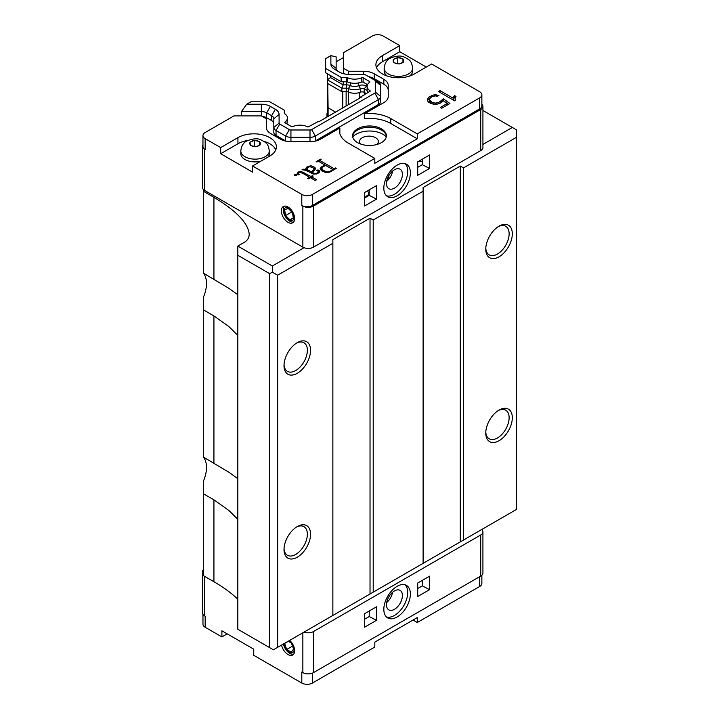 <?xml version="1.0" encoding="UTF-8"?>
<svg xmlns="http://www.w3.org/2000/svg" width="719" height="719" viewBox="0 0 719 719"><rect width="100%" height="100%" fill="white"/><g stroke="black" fill="none" stroke-linecap="round" stroke-linejoin="round"><path stroke-width="1.08" d="M237.818 294.727L228.867 288.319L203.306 273.094L203.306 189.403A7.505 4.332 0 0 0 204.636 190.445L302.861 247.156A7.505 4.332 0 0 0 304.029 247.704A7.505 4.332 0 0 0 313.475 247.156L480.723 150.595A7.505 4.332 0 0 0 482.925 147.53L482.925 106.457A7.505 4.332 180 0 1 480.723 109.522L480.723 150.595M203.306 191.209L213.929 197.339C236.335 210.802 248.1 223.079 249.223 234.169C249.205 237.71 247.525 240.452 244.19 242.402L237.818 246.078L272.33 266.003L304.029 247.704M482.925 144.42L512.314 127.452L482.925 110.483M327.72 113.251L326.974 113.683L326.974 117.053M482.925 531.925A7.505 4.332 180 0 0 481.676 529.535L304.029 632.1A7.505 4.332 180 0 0 313.475 631.552L480.723 534.99L480.723 576.072A7.505 4.332 0 0 0 482.925 573.007L482.925 531.925A7.505 4.332 180 0 1 480.723 534.99M213.929 581.743L213.929 499.849L203.306 493.719L203.306 575.613L213.929 581.743C223.573 587.333 231.536 593.166 237.818 599.233M284.041 364.668A16.519 9.536 120 0 0 287.429 371.355A16.519 9.536 120 0 0 303.948 361.819A16.519 9.536 120 0 0 303.948 342.738A16.519 9.536 120 0 0 296.462 343.143M297.289 342.639L297.289 342.639A18.775 10.839 -60 0 1 310.554 350.306A18.775 10.839 -60 0 1 297.289 373.296A18.775 10.839 -60 0 1 284.014 365.629A18.775 10.839 -60 0 1 297.289 342.639M284.041 548.588A16.519 9.536 120 0 0 287.429 555.275A16.519 9.536 120 0 0 303.948 545.739A16.519 9.536 120 0 0 303.948 526.668A16.519 9.536 120 0 0 296.462 527.063M297.289 526.56L297.289 526.56A18.775 10.839 -60 0 1 310.554 534.226A18.775 10.839 -60 0 1 297.289 557.216A18.775 10.839 -60 0 1 284.014 549.55A18.775 10.839 -60 0 1 297.289 526.56M485.792 432.11A16.519 9.536 120 0 0 489.19 438.797A16.519 9.536 120 0 0 505.709 429.252A16.519 9.536 120 0 0 505.709 410.181A16.519 9.536 120 0 0 498.222 410.585M499.04 410.082L499.04 410.082A18.775 10.839 -60 0 1 512.314 417.739A18.775 10.839 -60 0 1 499.04 440.729A18.775 10.839 -60 0 1 485.765 433.072A18.775 10.839 -60 0 1 499.04 410.082M485.792 248.181A16.519 9.536 120 0 0 489.19 254.868A16.519 9.536 120 0 0 505.709 245.332A16.519 9.536 120 0 0 505.709 226.26A16.519 9.536 120 0 0 498.222 226.665M499.04 226.152L499.04 226.152A18.775 10.839 -60 0 1 512.314 233.819A18.775 10.839 -60 0 1 499.04 256.809A18.775 10.839 -60 0 1 485.765 249.142A18.775 10.839 -60 0 1 499.04 226.152M512.314 127.452L516.566 129.905L516.566 137.257L463.467 167.913L460.286 166.071L460.286 541.892L516.566 509.394L516.566 137.257M272.33 266.003L272.33 272.133L277.642 275.197L332.861 243.319L332.861 239.643L370.024 218.19L370.024 594.002L423.114 563.345L423.114 191.209L373.206 220.023L370.024 218.19M460.286 166.071L423.114 187.533L423.114 191.209M237.818 255.272L269.679 273.669L269.679 647.648L237.818 629.251L237.818 246.078M272.33 272.133L269.679 273.669M370.024 594.002L273.391 649.787L269.679 647.648M460.286 541.892L423.114 563.345M213.929 499.849L228.867 510.472L237.818 519.343M332.861 615.455L332.861 243.319M277.642 275.197L277.642 647.334M463.467 167.913L463.467 540.05M373.206 220.023L373.206 592.159M237.818 335.422L228.867 326.552L213.929 315.929L203.306 309.799L203.306 297.513A27.034 15.602 120 0 0 203.306 273.121L203.306 273.094M203.306 493.719L203.306 481.442A27.034 15.602 120 0 0 203.306 457.041L203.306 309.799M203.306 457.023L228.867 472.239L237.818 478.647M203.306 573.807A7.505 4.332 180 0 1 202.434 571.776A7.505 4.332 180 0 1 203.306 569.754M289.371 640.566A7.271 4.197 60 0 1 294.161 649.347A7.271 4.197 60 0 1 289.155 652.304A7.271 4.197 60 0 1 283.888 643.73M293.532 654.299A9.383 5.419 60 0 1 283.457 643.981M288.238 641.222L291.375 643.092L293.622 649.023L291.258 652.214L286.665 649.482L284.589 643.325M288.346 641.285L284.418 643.55M292.516 646.102L286.665 649.482M289.64 640.404A9.383 5.419 60 0 1 294.628 650.713A9.383 5.419 60 0 1 292.687 655.009A9.383 5.419 60 0 1 286.243 653.256A9.383 5.419 60 0 1 281.569 645.069M227.204 633.852L221.892 636.917L205.167 627.265L205.167 616.228L204.636 615.922A7.505 4.332 0 0 1 202.434 612.858L202.434 571.776M480.723 576.072L313.475 672.625L313.475 631.552M302.861 632.774L302.861 672.625A7.505 4.332 0 0 0 313.475 672.625M302.861 672.625L301.8 672.013L301.8 683.05L253.744 655.306L253.744 649.176L221.892 630.788L221.892 636.917M410.378 594.002A18.775 10.839 -60 0 1 402.182 612.894A18.775 10.839 -60 0 1 387.712 617.918A18.775 10.839 -60 0 1 387.712 596.249A18.775 10.839 -60 0 1 406.487 585.41A18.775 10.839 -60 0 1 410.378 594.002M376.495 620.308L376.495 606.818L364.614 613.675L364.614 627.166L376.495 620.308L369.224 616.534L364.614 619.194M417.712 583.019L417.712 596.509L429.585 589.652L429.585 576.171L417.712 583.019M386.48 616.992A18.775 10.839 120 0 0 400.384 610.413A18.775 10.839 120 0 0 407.718 592.465A18.775 10.839 120 0 0 405.067 584.808M402.415 595.53A11.261 6.507 120 0 0 400.079 590.38A11.261 6.507 120 0 0 388.817 596.878A11.261 6.507 120 0 0 388.817 609.883A11.261 6.507 120 0 0 397.49 606.872A11.261 6.507 120 0 0 402.415 595.53M392.646 592.213A11.261 6.507 -60 0 1 386.687 602.531M422.323 580.359L422.323 585.877L417.712 588.537M369.224 611.015L369.224 616.534M429.585 589.652L422.323 585.877M301.8 683.05A7.505 4.332 180 0 0 312.414 683.05L374.806 647.028L374.806 642.13L417.281 617.603L417.281 622.51L479.663 586.488L479.663 576.683M481.865 575.227L481.865 583.424A7.505 4.332 180 0 1 479.663 586.488M417.281 622.51L413.03 620.057M205.167 627.265A7.505 4.332 180 0 1 202.965 624.2L202.965 614.457M344.904 74.012L343.646 73.293L343.646 52.559L372.415 35.95A7.505 4.332 0 0 1 383.029 35.95L399.755 45.603L382.499 55.57A22.523 13.005 180 0 0 375.902 64.764A22.523 13.005 180 0 0 389.806 76.78A22.523 13.005 180 0 0 414.36 73.958L431.616 64L479.663 91.735A7.505 4.332 0 0 1 481.865 94.8A7.505 4.332 0 0 1 479.663 97.874L417.281 133.887L417.281 138.794L374.806 163.312L374.806 158.414L312.414 194.427A7.505 4.332 0 0 1 301.8 194.427L252.531 165.981L252.531 172.12L220.679 153.722L220.679 147.593L205.167 138.641A7.505 4.332 180 0 1 202.965 135.576L202.965 146.613A7.505 4.332 0 0 0 205.167 149.678L204.636 149.363A7.505 4.332 180 0 1 202.434 146.299L202.434 187.38A7.505 4.332 0 0 0 203.306 189.403M260.152 144.33L260.251 144.834L255.739 146.784L250.563 145.499L249.897 142.263L254.418 140.322L259.595 141.607L260.152 144.33A5.258 3.038 180 0 0 259.694 142.092M254.418 146.442L254.418 140.322M259.595 145.112L259.595 141.607M269.346 150.9C267.971 143.315 266.794 143.018 261.015 139.89C257.537 138.111 252.737 138.506 246.626 141.086C243.364 142.686 241.422 145.957 240.811 150.9A14.263 8.233 0 0 0 252.198 158.971A14.263 8.233 0 0 0 268.178 154.154A14.263 8.233 0 0 0 269.346 150.9L269.346 153.659A14.263 8.233 180 0 1 268.133 156.976M260.826 161.2A14.263 8.233 180 0 1 240.811 153.659L240.811 150.9M403.503 61.564L403.611 62.068L399.09 64.018L393.913 62.733L393.248 59.497L397.769 57.556L402.946 58.841L403.503 61.564A5.258 3.038 180 0 0 403.044 59.326M397.769 63.685L397.769 57.556M402.946 62.346L402.946 58.841M412.697 68.134C411.322 60.549 410.145 60.261 404.375 57.125C400.887 55.345 396.097 55.74 389.986 58.32C386.723 59.92 384.782 63.2 384.162 68.134A14.263 8.233 -0 0 0 395.549 76.205A14.263 8.233 -0 0 0 411.538 71.388A14.263 8.233 -0 0 0 412.697 68.134L412.697 70.893A14.263 8.233 180 0 1 409.497 76.088M387.361 76.088A14.263 8.233 180 0 1 384.162 70.893L384.162 68.134M288.013 207.665A7.271 4.197 60 0 1 294.161 217.039A7.271 4.197 60 0 1 289.353 220.185A7.271 4.197 60 0 1 283.924 211.898A7.271 4.197 60 0 1 288.013 207.665M293.532 222.072A9.383 5.419 60 0 1 286.737 218.504A9.383 5.419 60 0 1 283.25 209.741A9.383 5.419 60 0 1 284.338 206.155M285.56 215.574L284.67 209.849L288.121 208.339L292.48 212.563L293.37 218.288L289.919 219.789L285.56 215.574L291.842 211.943M293.307 217.839L289.919 219.789M281.354 210.829A9.383 5.419 60 0 1 283.304 206.533A9.383 5.419 60 0 1 292.687 211.952A9.383 5.419 60 0 1 292.687 222.791A9.383 5.419 60 0 1 285.452 220.275A9.383 5.419 60 0 1 281.354 210.829M352.732 136.97A18.775 10.839 180 0 1 382.769 134.192A18.775 10.839 180 0 1 386.247 136.97M360.614 144.025A9.383 5.419 180 0 1 359.572 141.553A9.383 5.419 180 0 1 362.322 137.715A9.383 5.419 180 0 1 372.55 136.547A9.383 5.419 180 0 1 378.347 141.553A9.383 5.419 180 0 1 376.819 144.519M301.8 194.427L301.8 205.463A7.505 4.332 0 0 0 312.414 205.463L479.663 108.902A7.505 4.332 0 0 0 481.865 105.837L481.865 94.8M301.8 205.463L302.861 206.074L302.861 247.156M313.475 247.156L313.475 206.074A7.505 4.332 180 0 1 302.861 206.074M313.475 206.074L480.723 109.522M481.865 104.228A7.505 4.332 180 0 1 482.925 106.457M383.829 188.144A18.775 10.839 -60 0 1 392.026 169.253A18.775 10.839 -60 0 1 406.487 164.229A18.775 10.839 -60 0 1 406.487 185.897A18.775 10.839 -60 0 1 387.712 196.736A18.775 10.839 -60 0 1 383.829 188.144M417.712 161.838L417.712 175.328L429.585 168.471L429.585 154.98L417.712 161.838M376.495 199.127L376.495 185.637L364.614 192.494L364.614 205.976L376.495 199.127L369.224 195.352L364.614 198.013M202.434 146.299A7.505 4.332 180 0 1 202.965 144.699M386.48 195.811A18.775 10.839 120 0 0 403.835 184.37A18.775 10.839 120 0 0 405.067 163.617M386.48 183.543A11.261 6.507 120 0 0 388.817 188.702A11.261 6.507 120 0 0 400.079 182.204A11.261 6.507 120 0 0 400.079 169.199A11.261 6.507 120 0 0 391.397 172.209A11.261 6.507 120 0 0 386.48 183.543M392.646 171.032A11.261 6.507 -60 0 1 386.687 181.35M388.871 175.607A5.635 3.253 -60 0 1 386.75 181.017M369.224 189.834L369.224 195.352M422.323 159.178L422.323 164.696L417.712 167.356M335.557 112.101L328.098 107.796L327.747 83.548L327.72 116.622M369.224 194.678L369.009 194.804A26.729 15.432 0 0 0 364.937 197.824M364.614 197.779A26.729 15.432 180 0 1 369.009 194.436A9.014 5.204 -120 0 0 367.571 190.787M369.224 194.31L369.009 194.804M429.585 168.471L422.323 164.696M342.774 107.931L342.774 91.699L342.595 108.039M328.098 107.796L328.098 116.406M327.352 73.742L327.352 83.323L341.867 91.699L346.657 91.699A2.849 1.645 180 0 1 348.409 92.041A10.138 5.86 0 0 0 360.543 92.176A2.849 1.645 180 0 1 364.227 92.347L366.465 93.641M374.806 158.414L348.257 143.081A30.036 17.337 180 0 1 339.458 130.822A30.036 17.337 180 0 1 339.853 128.009L320.629 139.109A15.018 8.673 180 0 1 310.006 141.652L290.934 141.652A15.018 8.673 180 0 1 280.311 139.109L270.721 133.572A15.018 8.673 180 0 1 266.318 127.443L266.318 118.77L261.348 115.903L233.936 115.903L205.167 132.512A7.505 4.332 180 0 0 202.965 135.576M360.731 97.559L360.731 96.948L361.262 97.254L318.787 121.781L318.256 121.475L308.145 126.957A1.123 0.647 180 0 1 307.399 126.787A11.261 6.507 -0 0 0 292.93 126.571A1.123 0.647 180 0 1 291.429 126.526L285.084 122.859A1.123 0.647 180 0 1 284.76 122.401A1.123 0.647 180 0 1 285.003 121.996A11.261 6.507 -0 0 0 287.447 117.952A11.261 6.507 -0 0 0 284.625 113.638A1.123 0.647 180 0 1 284.338 113.207L284.338 110.169L268.816 101.208L251.956 101.208L246.698 104.237L241.44 111.562L241.44 115.903M352.634 136.34A16.897 9.751 180 0 1 369.494 127.2A16.897 9.751 180 0 1 386.355 136.34M357.55 142.623A16.897 9.751 180 0 1 352.598 135.729A16.897 9.751 180 0 1 369.494 125.969A16.897 9.751 180 0 1 386.391 135.729A16.897 9.751 180 0 1 375.956 144.735A16.897 9.751 180 0 1 357.55 142.623M275.754 149.894A22.523 13.005 0 0 0 263.891 141.31M247.866 140.421A22.523 13.005 0 0 0 237.935 143.764L220.679 153.722M220.679 147.593L237.935 137.635A22.523 13.005 180 0 1 262.48 134.812A22.523 13.005 180 0 1 276.384 146.829A22.523 13.005 180 0 1 269.787 156.023L252.531 165.981M341.867 91.699L341.867 88.176L346.657 88.176A2.849 1.645 180 0 1 348.409 88.527A10.138 5.86 180 0 0 360.543 88.653A2.849 1.645 180 0 1 364.227 88.823L367.121 90.495M343.17 81.705L343.17 84.869L330.506 77.553L327.352 79.8L341.867 88.176L343.17 84.869L346.657 84.869A6.004 3.469 180 0 1 350.342 85.597L348.409 88.527L348.302 104.74M343.646 57.466L336.141 61.798L336.141 68.386L336.141 56.891L330.884 55.633L325.626 58.67L325.626 68.404L341.157 77.373L346.423 77.373A1.123 0.647 180 0 1 347.169 77.535A11.261 6.507 0 0 0 361.63 77.751A1.123 0.647 180 0 1 363.131 77.796L369.476 81.463A1.123 0.647 180 0 1 369.809 81.921A1.123 0.647 180 0 1 369.566 82.326A11.261 6.507 0 0 0 367.121 86.379A11.261 6.507 0 0 0 369.943 90.684A1.123 0.647 180 0 1 370.222 91.115L360.731 96.948M399.755 45.603L399.755 51.732L426.304 67.065M399.755 51.732L382.499 61.699A22.523 13.005 0 0 0 376.54 67.829M325.698 172.551L321.384 170.682L320.162 168.632L321.105 167.123L324.844 164.957L318.328 161.2L316.899 162.027L316.171 161.604L320.404 159.16L321.132 159.582L319.703 160.4L334.182 168.758L335.611 167.94L336.339 168.354L329.814 172.129L325.698 172.551M311.704 176.901L316.621 179.741L315.246 180.532L310.329 177.692L308.388 178.815L307.66 178.402L309.61 177.278L302.627 173.252L299.23 172.236L298.331 173.459L299.239 174.681L298.223 174.861L297.19 173.621L297.558 172.353L300.973 171.365L310.985 176.488L312.414 175.661L313.133 176.074L311.704 176.901L311.704 178.492M303.355 169.855L302.016 169.783L303.041 169.19L306.582 169.531L305.97 168.507L306.366 167.266L310.752 165.676L314.643 167.239L315.731 168.552L312.657 172.686L313.87 173.387L316.441 173.333L318.202 172.317L318.337 171.194L316.711 170.628L318.05 169.855L319.56 171.437L319.209 172.569L316.845 173.935L313.304 174.016L306.06 170.457L303.355 169.855M294.332 175.454L294.26 174.259L296.273 174.331L296.417 175.508L294.332 175.454M360.543 92.176L360.543 88.653L358.709 85.687A6.004 3.469 180 0 1 366.456 86.055L367.121 86.433M358.709 82.91L358.709 85.687A6.992 4.035 180 0 1 350.342 85.597L350.342 82.865M343.646 68.386L348.616 71.253L363.634 71.253A15.018 8.673 180 0 1 374.248 73.796L383.847 79.333A15.018 8.673 180 0 1 388.242 85.462L388.242 96.481A15.018 8.673 180 0 1 383.847 102.61L364.614 113.71A30.036 17.337 180 0 1 390.732 118.563L417.281 133.887M433.485 104.273L428.91 102.511L427.356 100.732L427.356 98.871L428.973 96.984L434.357 94.701L438.958 95.339L437.368 96.256L435.453 95.888L432.532 96.517L430.51 97.685L429.378 99.725L432.002 102.395L435.399 103.114L438.788 102.449L443.479 98.889L449.923 103.509L441.736 108.236L440.361 107.437L446.975 103.626L443.237 100.723L439.992 103.338L436.73 104.282L433.485 104.273M438.437 91.52L440.01 90.612L453.707 98.521L453.276 97.469L454.561 95.636L455.99 96.463L455.199 97.865L455.244 100.435L454.561 100.831L438.437 91.52M380.737 101.388L380.737 96.481L380.737 101.388A7.505 4.332 180 0 1 378.536 104.453L315.317 140.951A7.505 4.332 180 0 1 314.886 141.176M286.054 141.176A7.505 4.332 180 0 1 285.623 140.951L276.033 135.406A7.505 4.332 180 0 1 273.831 132.341L273.831 118.77A7.505 4.332 180 0 0 271.629 115.705L266.659 112.838L266.659 117.736A7.505 4.332 0 0 0 262.417 116.514M273.831 123.677A7.505 4.332 0 0 0 271.629 120.612L266.659 117.736M266.318 123.677L266.318 127.443M339.853 128.009L339.853 132.916A30.036 17.337 0 0 0 339.763 133.276M417.281 138.794L390.732 123.461A30.036 17.337 0 0 0 364.614 118.617L364.614 113.71M388.242 96.481L388.242 90.369A15.018 8.673 0 0 0 383.847 84.24L374.248 78.704A15.018 8.673 0 0 0 368.559 76.645M335.611 168.776L335.611 167.94M334.182 169.603L334.182 168.758M319.703 161.991L319.703 160.4M325.419 165.541L324.844 165.208M320.404 159.995L320.404 159.16M319.703 161.407L319.2 161.694M324.844 165.864L324.844 164.957M321.887 168.507L321.105 168.956L321.105 167.123M321.105 168.956L320.611 169.756M312.414 176.497L312.414 175.661M310.985 178.069L310.985 176.488M311.704 177.908L311.201 178.195M303.939 174.007L303.939 172.416M310.114 177.818L309.61 177.53M300.973 172.65L300.973 171.365M298.888 172.425L298.888 171.58M297.558 174.061L297.558 172.353M298.331 173.746L297.63 174.151M298.331 174.843L298.331 173.459M309.61 178.114L309.61 177.278M319.281 172.335L319.281 170.565M318.05 171.356L318.05 169.855M319.263 172.389L318.427 171.904M318.427 173.018L318.427 171.499M318.202 173.153L318.202 172.317M316.441 173.98L316.441 173.333M314.868 174.133L314.868 173.477M313.87 174.07L313.87 173.387M312.657 173.836L312.657 172.686M312.504 173.791L312.504 172.147M315.075 169.603L314.643 167.239M313.008 167.887L313.008 166.296M314.643 169.082L313.52 168.435M310.752 166.88L310.752 165.676M308.19 167.051L308.19 166.215M307.139 168.659L306.366 169.109L306.366 167.266M306.582 170.763L306.582 169.531M305.063 170.187L305.063 168.992M303.041 170.035L303.041 169.19M296.273 174.331L296.273 175.508M330.506 77.553L330.506 75.558M446.975 105.208L446.975 103.626M448.503 104.327L443.479 100.732L443.479 98.889M443.057 100.975L442.194 101.469L442.194 99.635M441.466 102.484L441.466 100.894M442.194 101.469L441.682 102.359M438.788 103.689L438.788 102.449M436.954 104.21L436.954 102.952M435.399 104.282L435.399 103.114M433.845 104.273L433.845 102.925M432.002 103.842L432.002 102.395M429.594 100.3L429.594 102.134L430.618 103.437L430.618 101.595M429.594 102.134L429.378 99.725M436.029 96.004L436.029 94.674M434.357 96.031L434.357 94.701M431.337 97.209L431.337 95.618M430.088 98.179L428.973 98.827L428.973 96.984M428.973 98.827L427.356 100.732M440.01 92.427L440.01 90.612M453.707 98.521L453.707 100.336M455.208 100.453L455.199 97.865M455.208 97.847L454.561 97.478L454.561 95.636M454.561 97.478L453.707 98.692M368.892 76.834A7.505 4.332 180 0 1 368.946 76.861L365.225 74.713A2.256 1.303 180 0 0 363.634 74.336L348.616 74.336L348.616 71.253M261.348 115.903L261.348 111.562L241.44 111.562M261.348 104.237L261.348 111.562A7.505 4.332 180 0 1 266.659 112.838L270.38 106.394A12.762 7.37 180 0 0 261.348 104.237L246.698 104.237M365.225 74.713L378.536 82.397A7.505 4.332 180 0 1 380.737 85.462L380.737 96.481A7.505 4.332 180 0 1 378.536 99.546L315.317 136.044A7.505 4.332 180 0 1 310.006 137.311L290.934 137.311A7.505 4.332 180 0 1 285.623 136.044L276.033 130.507A7.505 4.332 180 0 1 273.831 127.443L279.089 123.147L279.089 114.474L273.831 118.77M338.289 71.424A7.505 4.332 180 0 1 336.141 68.386L330.884 64.099A12.762 7.37 180 0 0 334.623 69.303L339.593 72.179A12.762 7.37 180 0 0 348.616 74.336M322.552 171.356L321.887 170.151L322.139 167.428L325.635 165.415L332.924 169.621L332.924 170.331M312.504 172.785L311.687 173.558M307.417 171.248L307.39 167.518L309.952 166.664L313.125 167.958L313.969 168.983L313.718 171.032M325.626 68.404L325.626 72.745L341.157 81.705L347.25 81.84C351.977 83.755 356.777 83.808 361.648 82.002L362.996 82.065L367.517 84.662M271.629 120.612L271.629 115.705L275.35 109.27L270.38 106.394M275.35 109.27A12.762 7.37 180 0 1 279.089 114.474M374.824 80.258A2.256 1.303 180 0 1 375.48 81.175L375.48 92.185A2.256 1.303 180 0 1 374.824 93.111L311.606 129.609A2.256 1.303 180 0 1 310.006 129.986L290.934 129.986A2.256 1.303 180 0 1 289.344 129.609L279.745 124.063A2.256 1.303 180 0 1 279.089 123.147M330.884 55.633L330.884 64.099M327.891 172.524L327.891 171.778L329.437 171.634L332.924 169.621M326.812 172.641L326.812 171.67L327.891 171.778M329.437 172.201L329.437 171.634M322.085 170.789L321.887 168.318M322.948 171.58L322.948 169.999L322.085 168.947M324.979 172.353L324.979 171.167L322.948 169.999M326.812 171.67L324.979 171.167M313.969 170.789L313.969 168.983M307.507 171.293L307.139 168.408M311.426 173.486L311.426 171.967L307.507 169.711M313.718 169.801L311.426 171.967M285.003 121.996L285.003 122.805M361.648 82.002L361.63 77.751M341.157 81.705L341.157 77.373M286.989 123.956L287.447 117.952M367.121 86.379L367.121 90.54L367.84 92.85M213.929 279.224L213.929 197.339M213.929 315.929L213.929 463.153M204.636 576.377L204.636 615.922M312.414 683.05L312.414 673.137M255.209 140.511A5.258 3.038 180 0 1 258.795 141.4M250.589 141.958A5.258 3.038 180 0 1 253.717 140.609M250.455 144.995A5.258 3.038 180 0 1 249.996 142.757M254.939 146.577A5.258 3.038 180 0 1 251.353 145.687M259.559 145.13A5.258 3.038 180 0 1 256.431 146.478M398.569 57.745A5.258 3.038 180 0 1 402.146 58.634M393.949 59.192A5.258 3.038 180 0 1 397.077 57.844M393.814 62.229A5.258 3.038 180 0 1 393.356 59.992M398.29 63.811A5.258 3.038 180 0 1 394.713 62.921M402.91 62.364A5.258 3.038 180 0 1 399.782 63.712M418.233 161.541L422.323 161.586M204.636 149.363L204.636 190.445M346.127 91.699L346.127 105.999M359.545 98.251L359.5 92.553M364.326 92.4L364.299 94.89M205.167 138.641L205.167 149.678M237.935 143.764L237.935 137.635M366.456 84.06L366.456 86.055L364.227 88.823L364.227 92.347M346.657 91.699L346.657 81.714M479.663 97.874L479.663 108.902M312.414 194.427L312.414 205.463M382.499 55.57L382.499 61.699M390.732 123.461L390.732 118.563M383.847 84.24L383.847 79.333M374.248 78.704L374.248 73.796M363.634 74.336L363.634 71.253M276.033 135.406L276.033 130.507L279.745 124.063M285.623 140.951L285.623 136.044L289.344 129.609M290.934 141.652L290.934 129.986M310.006 141.652L310.006 129.986M315.317 140.951L315.317 136.044L311.606 129.609M378.536 104.453L378.536 99.546L374.824 93.111M380.737 96.481L375.48 92.185M380.737 85.462L375.48 81.175M369.943 91.637L369.943 90.684M369.476 82.388L369.476 81.463M363.131 82.137L363.131 77.796M346.423 81.705L346.423 77.373M347.169 77.535L347.169 81.804"/></g></svg>
